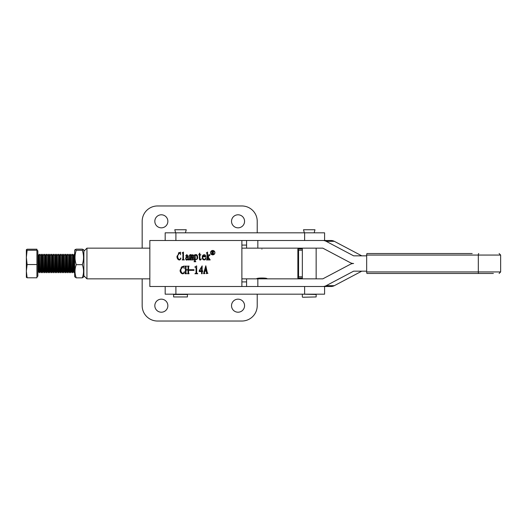 <?xml version="1.0" encoding="UTF-8"?>
<svg xmlns="http://www.w3.org/2000/svg" width="527" height="527" viewBox="0 0 527 527"><rect width="100%" height="100%" fill="white"/><g stroke="black" fill="none" stroke-linecap="round" stroke-linejoin="round"><path stroke-width="0.79" d="M231.524 221.314A6.522 6.522 0 0 0 238.046 227.835A6.522 6.522 0 0 0 244.568 221.314A6.522 6.522 0 0 0 238.046 214.792A6.522 6.522 0 0 0 231.524 221.314M231.524 305.686A6.522 6.522 0 0 0 238.046 312.208A6.522 6.522 0 0 0 244.568 305.686A6.522 6.522 0 0 0 238.046 299.165A6.522 6.522 0 0 0 231.524 305.686M154.826 221.314A6.522 6.522 0 0 0 161.341 227.835A6.522 6.522 0 0 0 167.863 221.314A6.522 6.522 0 0 0 161.341 214.792A6.522 6.522 0 0 0 154.826 221.314M154.826 305.686A6.522 6.522 0 0 0 161.341 312.208A6.522 6.522 0 0 0 167.863 305.686A6.522 6.522 0 0 0 161.341 299.165A6.522 6.522 0 0 0 154.826 305.686M241.88 281.905L246.577 281.905M246.577 245.095L241.88 245.095M257.222 232.822L257.222 221.314A15.342 15.342 0 0 0 241.88 205.971L157.507 205.971A15.342 15.342 0 0 0 142.171 221.314L142.171 248.158M142.171 278.842L142.171 305.686A15.342 15.342 0 0 0 157.507 321.029L241.88 321.029A15.342 15.342 0 0 0 257.222 305.686L257.222 294.178M212.73 254.732A2.068 2.068 0 0 0 214.805 252.657A2.068 2.068 0 0 0 212.73 250.588A2.068 2.068 0 0 0 210.662 252.657A2.068 2.068 0 0 0 212.73 254.732M212.73 250.47A2.187 2.187 0 0 0 210.543 252.657A2.187 2.187 0 0 0 212.73 254.851A2.187 2.187 0 0 0 214.917 252.657A2.187 2.187 0 0 0 212.73 250.47M180.201 269.903L183.976 265.931L184.134 268.579C183.916 264.962 180.478 266.524 181.018 269.442C180.214 271.715 183.086 275.364 184.219 271.774L184.463 271.958C183.462 275.891 179.45 272.782 180.201 269.903M185.399 266.794L184.957 266.109L186.578 266.109L186.011 266.748L186.011 269.719L188.001 269.719L188.001 266.794L187.474 266.109L189.094 266.109L188.607 266.748L188.607 272.914L189.094 273.737L187.474 273.737L188.001 273.006L188.001 270.035L186.011 270.035L186.011 273.098L186.578 273.737L184.957 273.737L185.399 273.098L185.399 266.794M189.43 269.719L193.976 269.719L193.976 270.358L189.43 270.358L189.43 269.719M196.051 267.802L194.832 267.024L196.657 265.885L196.657 272.914L197.757 273.737L194.911 273.737L196.051 273.006L196.051 267.802M202.144 265.885L202.144 270.812L202.717 270.812L202.717 271.543L202.144 271.543L202.144 273.737L201.538 273.737L201.538 271.543L199.226 271.543L199.226 270.72L202.144 265.885M206.538 272.96L206.215 271.135L204.832 271.135L204.43 272.775L204.832 273.645L203.534 273.645L205.807 265.792L207.23 272.367L207.915 273.368L206.215 273.645L206.538 272.96M190.431 255.411L190.234 259.198L190.596 259.93L189.397 259.93L189.43 255.364L190.234 254.587L190.234 255.457C190.906 254.357 191.413 254.403 191.756 255.595C192.704 254.277 193.257 254.475 193.429 256.188L193.791 259.93L192.559 259.93L192.882 256.28C192.618 254.969 192.263 254.956 191.828 256.234L192.197 259.93L190.958 259.93L191.288 256.28C191.327 255.397 191.044 255.108 190.431 255.411M197.217 255.364C198.231 258.256 197.539 259.719 195.148 259.745L195.148 260.977L195.833 261.708L194.022 261.708L194.601 261.069L194.601 256.05L194.022 255.318L195.148 254.587L195.148 255.226C195.919 254.37 196.611 254.416 197.217 255.364M198.719 254.818L199.733 253.079L199.917 254.818L200.932 254.818L199.917 255.134L199.917 258.836C200.188 259.666 200.576 259.679 201.077 258.882L201.301 259.014C200.55 260.345 199.904 260.404 199.371 259.198L199.371 255.134L198.719 254.818M202.361 257.354C201.696 254.508 205.978 253.527 205.741 256.781L202.869 256.781C202.072 258.974 205.411 260.621 205.629 257.828L205.925 257.828C205.952 261.01 201.729 260.318 202.361 257.354M208.876 255.272L208.587 254.772L210.108 254.772L208.145 256.873L210.181 259.93L208.587 259.93L208.876 259.291L207.566 257.097L207.566 259.383L208.257 259.93L206.439 259.93L207.019 259.291L207.019 253.586L206.439 252.855L207.566 252.077L207.566 257.005L208.876 255.272M241.88 240.49L149.839 240.49L149.839 286.51L241.88 286.51L241.88 240.49L257.841 240.49L246.577 240.49L246.577 248.158L322.82 248.158L350.264 262.663A7.668 7.391 -90 0 0 353.624 263.5A7.668 7.391 -90 0 0 350.264 264.337L322.82 278.842L246.577 278.842L246.577 286.51L257.841 286.51L241.88 286.51M186.821 254.66L188.225 256.003L188.225 259.152L189.022 259.244C188.442 260.266 187.987 260.292 187.678 259.337C185.432 262.051 184.694 256.405 187.678 256.642L187.678 255.865C187.032 254.6 186.637 254.739 186.492 256.28C185.511 256.175 185.623 255.635 186.821 254.66M183.455 252.077L183.455 259.152L184.325 259.93L182.184 259.93L182.909 259.198L182.909 253.586L182.184 252.855L183.455 252.077M177.085 256.096L180.465 252.123L180.609 254.772C180.517 253.368 179.931 252.604 178.844 252.479L177.816 255.635C177.065 257.756 179.628 261.576 180.682 257.966L180.899 258.151C179.997 262.117 176.328 258.803 177.085 256.096M202.902 256.412L205.01 256.412L204.028 255.088L202.902 256.412M195.148 255.681L195.346 259.429C197.842 260.858 197.48 253.599 195.148 255.681M187.678 257.005L186.314 257.874C185.326 260.878 188.666 259.244 187.678 257.005M213.712 251.919L213.066 252.71L213.883 254.264L213.389 254.264L212.763 252.736L212.394 252.736L212.644 254.264L211.834 254.264L211.834 251.201L212.855 251.201L213.712 251.919M212.77 252.604L213.369 251.959L212.546 251.326L212.394 252.604L212.77 252.604M205.563 267.986L204.871 270.812L206.129 270.812L205.563 267.986M201.538 267.024L199.588 270.812L201.538 270.812L201.538 267.024M257.163 278.842L256.656 278.842C256.333 277.749 267.499 277.749 267.176 278.842M261.912 249.172C268.698 248.065 268.698 248.065 261.912 249.172C255.134 248.065 255.134 248.065 261.912 249.172M83.879 275.773L86.942 278.842L86.942 248.158L149.839 248.158M302.346 278.039L297.874 278.039L297.874 248.961L302.346 248.961M302.346 250.206L298.572 250.206L298.572 276.794L302.346 276.794M297.874 278.039L298.572 276.794M298.572 250.206L297.874 248.961M83.879 264.462L83.879 250.272L83.523 249.66L82.311 250.305C83.931 255.081 83.931 259.864 82.311 264.659C83.931 269.04 83.931 273.441 82.311 277.848L83.879 276.728L83.879 264.462M75.025 249.66L74.669 250.272L74.669 276.728L76.237 277.848C74.617 273.46 74.617 269.066 76.237 264.659C74.617 259.883 74.617 255.101 76.237 250.305L75.025 249.66L76.237 249.152L82.311 249.152L83.523 249.66M76.237 277.848L82.311 277.848M76.237 264.659L82.311 264.659M76.237 250.305L82.311 250.305M74.465 254.297L74.175 272.703L74.175 254.297L74.669 254.653M73.444 271.445L72.719 272.703L72.719 254.297L73.444 255.555L73.444 271.445L74.175 272.703M72.719 254.297L72.43 272.703L71.705 271.445L70.684 272.703L70.684 254.297L70.98 272.703M70.98 254.297L71.705 255.555L71.705 271.445M69.959 271.445L69.235 272.703L69.235 254.297L69.959 255.555L69.959 271.445L70.684 272.703M69.235 254.297L68.945 272.703L68.22 271.445L67.199 272.703L67.199 254.297L67.489 272.703M67.489 254.297L68.22 255.555L68.22 271.445M66.474 271.445L65.75 272.703L65.75 254.297L66.474 255.555L66.474 271.445L67.199 272.703M65.75 254.297L65.46 272.703L64.729 271.445L63.714 272.703L63.714 254.297L64.004 272.703M64.004 254.297L64.729 255.555L64.729 271.445M62.99 271.445L62.258 272.703L62.258 254.297L62.99 255.555L62.99 271.445L63.714 272.703M62.258 254.297L61.969 272.703L61.244 271.445L60.23 272.703L60.23 254.297L60.519 272.703M60.519 254.297L61.244 255.555L61.244 271.445M59.498 271.445L58.774 272.703L58.774 254.297L59.498 255.555L59.498 271.445L60.23 272.703M58.774 254.297L58.484 272.703L57.759 271.445L56.738 272.703L56.738 254.297L57.028 272.703M57.028 254.297L57.759 255.555L57.759 271.445M56.014 271.445L55.289 272.703L55.289 254.297L56.014 255.555L56.014 271.445L56.738 272.703M55.289 254.297L54.999 272.703L54.268 271.445L53.253 272.703L53.253 254.297L53.543 272.703M53.543 254.297L54.268 255.555L54.268 271.445M52.529 271.445L51.804 272.703L51.804 254.297L52.529 255.555L52.529 271.445L53.253 272.703M51.804 254.297L51.508 272.703L50.783 271.445L49.769 272.703L49.769 254.297L50.058 272.703M50.058 254.297L50.783 255.555L50.783 271.445M49.044 271.445L48.313 272.703L48.313 254.297L49.044 255.555L49.044 271.445L49.769 272.703M48.313 254.297L48.023 272.703L47.298 271.445L46.284 272.703L46.284 254.297L46.574 272.703M46.574 254.297L47.298 255.555L47.298 271.445M45.553 271.445L44.828 272.703L44.828 254.297L45.553 255.555L45.553 271.445L46.284 272.703M44.828 254.297L44.538 272.703L43.813 271.445L42.792 272.703L42.792 254.297L43.082 272.703M43.082 254.297L43.813 255.555L43.813 271.445M42.068 271.445L41.343 272.703L41.343 254.297L42.068 255.555L42.068 271.445L42.792 272.703M41.343 254.297L41.053 272.703L40.322 271.445L39.308 272.703L39.308 254.297L39.597 272.703M39.597 254.297L40.322 255.555L40.322 271.445M37.858 254.297L38.583 255.555L38.583 271.445L39.308 272.703M36.936 277.05L37.858 276.135L37.858 250.865L36.936 249.95M36.936 250.239L36.936 277.795L27.127 277.795L26.35 271.161L27.127 264.534L26.35 257.387L27.127 250.239L26.35 249.693L27.127 249.205L36.936 249.205L36.936 250.239L27.127 250.239M26.35 277.274L27.127 277.795M36.936 264.534L27.127 264.534M26.35 249.726L26.363 277.334M304.626 232.822L324.586 232.822L324.586 240.49L304.626 240.49L304.626 232.822L165.182 232.822L165.182 240.49M304.626 294.178L304.626 286.51L324.586 286.51L324.586 294.178L165.182 294.178L165.182 286.51M187.421 296.945L173.614 296.945L187.421 296.945L187.421 294.488L173.614 294.488L173.614 296.945M175.61 232.822L174.78 229.752L186.255 229.752L185.425 232.822M316.147 296.945L302.65 297.248L316.147 296.945L316.147 294.488L302.65 294.178M304.336 232.822L303.512 229.752L314.981 229.752L314.158 232.822M493.377 273.473L367.075 273.473A1.535 0.408 -90 0 1 366.667 271.939L500.65 271.939L499.115 273.473M478.727 253.527A1.535 0.408 90 0 0 478.318 255.061L366.667 255.061A1.535 0.408 -90 0 1 367.075 253.527L472.172 253.527M472.172 273.473L480.011 273.473M438.161 273.473L459.63 273.473M361.772 271.168L334.329 285.674A7.668 7.391 90 0 1 330.976 286.51L257.841 286.51L257.841 278.842M361.772 255.832L334.329 241.326A7.668 7.391 90 0 0 330.976 240.49L257.841 240.49L257.841 248.158M322.82 286.51A7.668 7.391 -90 0 0 326.18 285.674L353.624 271.168L366.667 271.168M366.667 255.832L353.624 255.832L326.18 241.326A7.668 7.391 -90 0 0 322.82 240.49M366.667 255.061L366.667 271.939M175.899 240.49L175.899 232.822M175.899 294.178L175.899 286.51M500.65 271.939L500.65 255.061L478.318 255.061L478.318 271.939A1.535 0.408 -90 0 0 478.727 273.473M334.329 241.326L326.18 241.326M334.329 285.674L326.18 285.674M256.656 278.842L241.88 278.842M149.839 278.842L86.942 278.842M256.656 248.158L241.88 248.158M83.879 251.227L86.942 248.158M73.444 255.555L74.175 254.297M71.705 255.555L72.43 254.297M69.959 255.555L70.684 254.297M68.22 255.555L68.945 254.297M66.474 255.555L67.199 254.297M64.729 255.555L65.46 254.297M62.99 255.555L63.714 254.297M61.244 255.555L61.969 254.297M59.498 255.555L60.23 254.297M57.759 255.555L58.484 254.297M56.014 255.555L56.738 254.297M54.268 255.555L54.999 254.297M52.529 255.555L53.253 254.297M50.783 255.555L51.508 254.297M49.044 255.555L49.769 254.297M47.298 255.555L48.023 254.297M45.553 255.555L46.284 254.297M43.813 255.555L44.538 254.297M42.068 255.555L42.792 254.297M40.322 255.555L41.053 254.297M38.583 255.555L39.308 254.297M38.583 271.445L37.858 272.703M74.669 272.347L74.465 272.703M302.346 296.945L302.346 294.488M500.65 255.061L499.115 253.527M316.147 278.842L316.147 248.158M302.346 278.842L302.346 248.158"/></g></svg>
